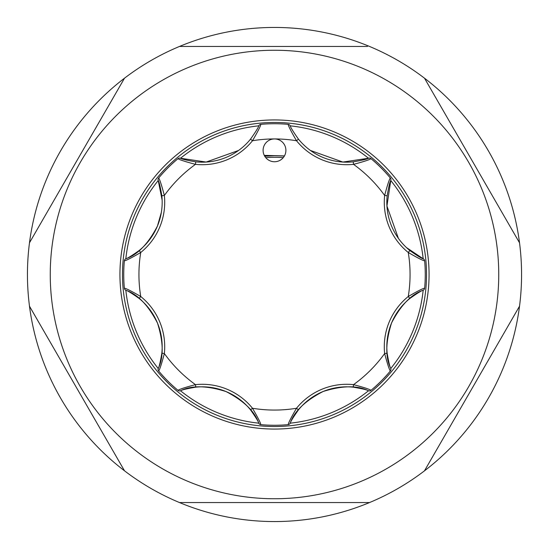 <?xml version="1.0" encoding="UTF-8"?>
<svg xmlns="http://www.w3.org/2000/svg" width="549" height="549" viewBox="0 0 549 549"><rect width="100%" height="100%" fill="white"/><g stroke="black" fill="none" stroke-linecap="round" stroke-linejoin="round"><path stroke-width="0.82" d="M139.144 250.522A62.078 62.078 0 0 0 157.453 226.016C148.196 243.825 137.655 254.736 125.831 258.757C127.389 258.449 131.829 255.704 139.144 250.522L140.736 252.492C131.602 257.804 126.146 260.583 124.355 260.83L124.541 260.089A2.532 2.532 0 0 1 125.831 258.757A149.5 149.5 0 0 1 158.242 180.511L162.14 200.186M263.966 145.979A11.405 11.405 0 0 0 270.135 160.878A11.405 11.405 0 0 0 285.034 154.708A11.405 11.405 0 0 0 274.5 138.938A11.405 11.405 0 0 0 263.966 145.979M161.351 212.367L157.453 226.016A62.078 62.078 0 0 0 161.831 195.746C160.329 186.921 159.128 181.843 158.242 180.511A2.532 2.532 0 0 1 158.668 178A150.762 150.762 0 0 1 178 158.668L177.78 158.846M265.737 157.638A117.191 117.191 0 0 1 283.263 157.638M264.721 156.211L274.5 155.724L284.375 156.04M519.505 242.768L424.487 78.184A247.05 247.05 0 0 1 179.482 502.548A247.05 247.05 0 0 1 124.513 78.184L29.495 242.768M50.254 274.5A224.246 224.246 0 0 0 274.5 498.746A224.246 224.246 0 0 0 498.746 274.5A224.246 224.246 0 0 0 274.5 50.254A224.246 224.246 0 0 0 50.254 274.5M29.495 306.232L124.513 470.816M179.482 502.548L369.518 502.548M424.487 470.816L519.505 306.232M426.532 274.5A152.032 152.032 0 0 1 274.5 426.532A152.032 152.032 0 0 1 122.468 274.5A152.032 152.032 0 0 1 274.5 122.468A152.032 152.032 0 0 1 426.532 274.5A152.032 152.032 0 0 1 274.5 426.532A152.032 152.032 0 0 1 122.468 274.5M284.444 155.916L264.268 155.374M424.487 78.184A247.05 247.05 0 0 0 179.482 46.452L367.439 46.452M124.513 78.184A247.05 247.05 0 0 1 179.482 46.452M371.22 158.846L371 158.668C369.552 159.759 363.726 161.653 353.522 164.357L353.254 161.831A62.078 62.078 0 0 1 298.478 139.144A62.078 62.078 0 0 0 353.254 161.831C362.079 160.329 367.157 159.128 368.489 158.242A149.5 149.5 0 0 0 290.249 125.838C290.551 127.389 293.296 131.829 298.478 139.144L296.508 140.736C291.196 131.602 288.417 126.146 288.17 124.355A150.762 150.762 0 0 0 260.83 124.355C260.576 126.153 257.797 131.616 252.492 140.736A64.61 64.61 0 0 1 195.478 164.357C185.26 161.653 179.434 159.759 178 158.668A2.532 2.532 0 0 1 180.511 158.242C181.829 159.128 186.907 160.322 195.746 161.831A62.078 62.078 0 0 0 250.522 139.144C255.697 131.835 258.442 127.402 258.757 125.831A149.5 149.5 0 0 0 180.511 158.242L206.136 162.058L238.568 150.453M424.665 261.111L424.645 260.83C422.847 260.576 417.384 257.797 408.264 252.492A64.61 64.61 0 0 1 384.643 195.478C387.347 185.26 389.241 179.434 390.332 178A150.762 150.762 0 0 0 371 158.668A2.532 2.532 0 0 0 368.489 158.242L342.864 162.058L310.432 150.453M390.154 371.22L390.332 371C389.241 369.552 387.347 363.726 384.643 353.522A64.61 64.61 0 0 1 408.264 296.508A135.562 135.562 0 0 0 408.264 252.492L409.856 250.522C417.165 255.697 421.598 258.442 423.169 258.757A2.532 2.532 0 0 1 424.645 260.83A150.762 150.762 0 0 1 424.645 288.17L424.665 287.889M398.402 238.369L386.935 206.005L390.758 180.511A2.532 2.532 0 0 0 390.332 178L390.154 177.78M158.846 177.78L158.668 178C159.759 179.448 161.653 185.274 164.357 195.478A64.61 64.61 0 0 1 140.736 252.492A135.562 135.562 0 0 0 140.736 296.508L139.144 298.478C131.835 293.303 127.402 290.558 125.831 290.243C137.641 294.237 148.196 305.175 157.488 323.073C163.492 342.171 163.746 357.317 158.242 368.489C159.128 367.171 160.322 362.093 161.831 353.254A62.078 62.078 0 0 0 139.144 298.478A62.078 62.078 0 0 1 161.831 353.254L164.357 353.522C161.653 363.74 159.759 369.566 158.668 371L158.846 371.22M124.335 287.889L124.355 288.17A150.762 150.762 0 0 1 124.355 260.83L124.335 261.111M177.78 390.154L178 390.332A150.762 150.762 0 0 1 158.668 371A2.532 2.532 0 0 1 158.242 368.489A149.5 149.5 0 0 1 125.838 290.249A2.532 2.532 0 0 1 124.355 288.17C126.153 288.424 131.616 291.203 140.736 296.508A64.61 64.61 0 0 1 164.357 353.522A135.562 135.562 0 0 0 195.478 384.643L195.746 387.169C186.921 388.671 181.843 389.872 180.511 390.758C191.676 385.226 206.877 385.501 226.106 391.588C243.859 400.845 254.743 411.373 258.757 423.169C258.449 421.611 255.704 417.171 250.522 409.856A62.078 62.078 0 0 0 195.746 387.169A62.078 62.078 0 0 1 250.522 409.856L252.492 408.264C257.804 417.398 260.583 422.854 260.83 424.645L261.111 424.665M287.889 424.665L288.17 424.645A150.762 150.762 0 0 1 260.83 424.645A2.532 2.532 0 0 1 258.757 423.169A149.5 149.5 0 0 1 180.511 390.758A2.532 2.532 0 0 1 178 390.332C179.448 389.241 185.274 387.347 195.478 384.643A64.61 64.61 0 0 1 252.492 408.264A135.562 135.562 0 0 0 296.508 408.264L298.478 409.856C293.303 417.165 290.558 421.598 290.243 423.169C294.237 411.359 305.175 400.804 323.073 391.512C342.171 385.508 357.317 385.254 368.489 390.758C367.171 389.872 362.093 388.678 353.254 387.169A62.078 62.078 0 0 0 298.478 409.856A62.078 62.078 0 0 1 353.254 387.169L353.522 384.643C363.74 387.347 369.566 389.241 371 390.332L371.22 390.154M288.17 424.645C288.424 422.847 291.203 417.384 296.508 408.264A64.61 64.61 0 0 1 353.522 384.643A135.562 135.562 0 0 0 384.643 353.522L387.169 353.254C388.671 362.079 389.872 367.157 390.758 368.489C385.226 357.324 385.501 342.123 391.588 322.894C400.845 305.141 411.373 294.257 423.169 290.243C421.611 290.551 417.171 293.296 409.856 298.478A62.078 62.078 0 0 0 387.169 353.254A62.078 62.078 0 0 1 409.856 298.478L408.264 296.508C417.398 291.196 422.854 288.417 424.645 288.17A2.532 2.532 0 0 1 423.169 290.243A149.5 149.5 0 0 1 390.758 368.489A2.532 2.532 0 0 1 390.332 371A150.762 150.762 0 0 1 371 390.332A2.532 2.532 0 0 1 368.489 390.758A149.5 149.5 0 0 1 290.249 423.162A2.532 2.532 0 0 1 288.17 424.645M406.466 247.572L423.169 258.757A149.5 149.5 0 0 0 390.758 180.511C389.872 181.829 388.678 186.907 387.169 195.746A62.078 62.078 0 0 0 409.856 250.522A62.078 62.078 0 0 1 387.169 195.746L384.643 195.478A135.562 135.562 0 0 0 353.522 164.357A64.61 64.61 0 0 1 296.508 140.736A135.562 135.562 0 0 0 252.492 140.736L250.522 139.144A62.078 62.078 0 0 1 195.746 161.831L195.478 164.357A135.562 135.562 0 0 0 164.357 195.478L161.831 195.746A62.078 62.078 0 0 1 157.453 226.016M124.355 260.83A2.532 2.532 0 0 1 124.541 260.089A2.532 2.532 0 0 0 124.355 260.83M158.668 178L158.277 178.651A2.532 2.532 0 0 0 158.242 180.511M260.83 124.355A2.532 2.532 0 0 0 258.757 125.831A2.532 2.532 0 0 1 260.83 124.355M290.243 125.831A2.532 2.532 0 0 0 288.17 124.355A2.532 2.532 0 0 1 290.243 125.831M119.936 274.5A154.564 154.564 0 0 1 274.5 119.936A154.564 154.564 0 0 1 429.064 274.5A154.564 154.564 0 0 1 274.5 429.064A154.564 154.564 0 0 1 119.936 274.5M424.645 260.83A150.762 150.762 0 0 1 424.645 288.17"/></g></svg>
